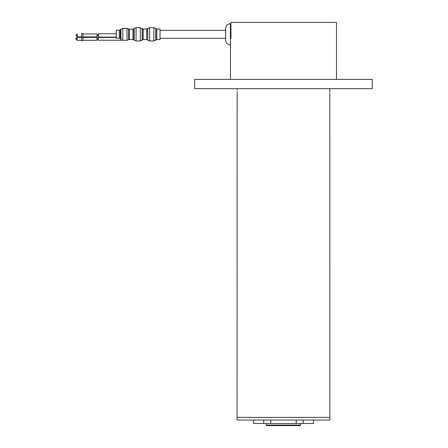 <?xml version="1.0" encoding="UTF-8"?>
<svg xmlns="http://www.w3.org/2000/svg" width="448" height="448" viewBox="0 0 448 448"><rect width="100%" height="100%" fill="white"/><g stroke="black" fill="none" stroke-linecap="round" stroke-linejoin="round"><path stroke-width="0.67" d="M230.938 34.328L230.938 22.4L336.487 22.4L336.487 79.397M283.466 88.67L372.271 88.67L372.271 79.397L194.662 79.397L194.662 88.67L283.466 88.67M300.698 425.068L300.171 425.6L266.767 425.6L266.235 425.068L300.698 425.068L300.698 423.478M253.383 420.034L253.383 423.478L296.195 423.478L296.195 420.034M329.795 93.66L329.857 420.034L237.076 420.034L237.143 91.594M329.857 88.67L329.784 92.646M329.829 90.658L329.846 90.266M237.093 393.305L237.143 391.866M237.143 91.661L237.154 92.646M237.076 88.67L237.076 89.998M237.076 417.385L329.857 417.385L237.076 417.385M313.555 420.034L313.555 423.478L296.195 423.478M270.743 423.478L270.743 420.034M225.635 29.82L225.635 38.836M160.026 30.352L225.635 30.352L225.635 28.498L225.635 40.163C225.915 43.058 227.506 44.649 230.406 44.934L230.406 23.727L230.938 23.727L230.938 38.377M82.886 37.38L96.936 37.38L96.936 40.292L82.886 40.292M81.693 36.982L81.558 40.69L82.886 40.69L83.014 37.279L83.014 33.566L81.693 33.566L81.693 37.279L83.014 37.279M116.284 37.436L98.258 37.436L98.258 40.236L121.587 40.236L120.456 38.836M119.297 38.237L120.232 38.606L119.297 38.237L116.284 38.237L116.284 30.218L119.297 30.218L119.297 38.237M116.284 37.094L98.392 37.094L98.392 33.751L116.284 33.751M156.8 29.025L160.026 29.025L160.026 39.631L156.8 39.631L156.8 29.025L153.843 27.703L149.638 27.703L147.767 28.476L147.767 40.18L147.616 28.627L146.681 29.014L143.214 29.014L140.258 27.703L136.052 27.703L134.176 28.476L134.176 40.18L133.885 39.889L133.885 28.773L132.95 29.159L129.388 29.159L127.002 28.364L122.797 28.364L120.926 29.142L120.926 39.351M77.179 36.882L77.179 33.964L75.852 35.291L77.179 36.882L81.693 36.882L77.185 36.882M97.065 33.964L83.014 33.964L97.065 33.964L97.065 36.882L83.014 36.882L97.065 36.882M303.218 423.478L303.218 420.034M263.721 423.478L263.721 420.034M75.729 38.702L77.05 37.38L77.05 40.292L81.558 40.292M133.885 39.889L132.95 39.497L129.388 39.497L127.002 40.292L122.797 40.292L122.797 28.364M120.232 38.606L120.232 29.831L120.926 29.142M127.002 40.292L127.002 28.364M128.593 39.766L128.593 28.896M129.388 39.497L129.388 29.159M132.95 39.497L132.95 29.159M147.616 40.034L146.681 39.642L143.214 39.642L140.258 40.958L136.052 40.958L136.052 27.703M140.258 40.958L140.258 27.703M142.134 40.18L142.134 28.476M142.279 40.034L142.279 28.627M143.214 39.642L143.214 29.014M146.681 39.642L146.681 29.014M156.8 39.631L153.843 40.958L149.638 40.958L149.638 27.703M153.843 40.958L153.843 27.703M155.719 40.18L155.719 28.476M155.876 40.018L155.876 28.638M230.451 79.397L230.451 41.485M266.235 425.068L266.235 423.478M230.406 23.727C227.506 24.007 225.915 25.598 225.635 28.498M77.05 40.292L75.729 38.97M77.05 37.38L81.558 37.38M122.797 40.292L121.587 40.001M120.232 29.831L119.297 30.218M97.065 35.952L98.392 35.952M136.052 40.958L134.176 40.18M149.638 40.958L147.767 40.18M133.885 28.773L134.176 28.476M97.065 34.894L98.392 34.894M96.936 39.497L98.258 39.497M96.936 38.175L98.258 38.175M225.635 38.304L160.026 38.304M81.693 33.566L83.014 33.566"/></g></svg>
